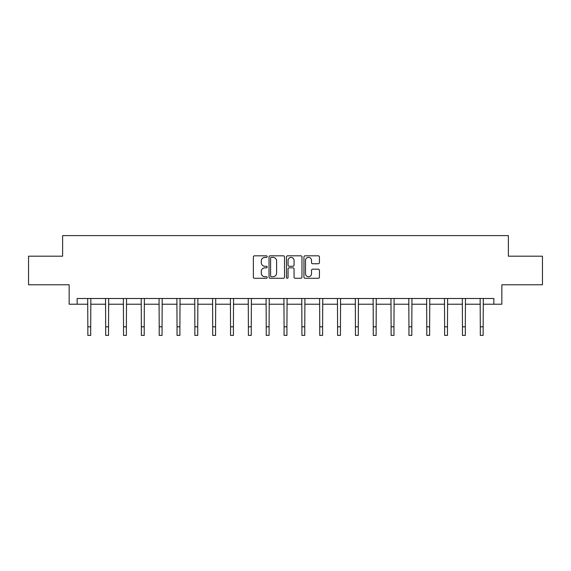 <?xml version="1.0" encoding="UTF-8"?>
<svg xmlns="http://www.w3.org/2000/svg" width="571" height="571" viewBox="0 0 571 571"><rect width="100%" height="100%" fill="white"/><g stroke="black" fill="none" stroke-linecap="round" stroke-linejoin="round"><path stroke-width="0.86" d="M267.207 256.607A0.785 0.785 0 0 0 266.421 255.822L254.495 255.822A1.121 1.121 0 0 0 253.367 256.95L253.367 277.149A1.121 1.121 0 0 0 254.495 278.277L266.421 278.277A0.785 0.785 0 0 0 267.207 277.485A0.785 0.785 0 0 0 266.421 276.699L264.873 276.699A3.59 3.59 0 0 1 261.282 273.109L261.282 271.425A3.59 3.59 0 0 1 264.873 267.835L266.421 267.835A0.785 0.785 0 0 0 267.207 267.05A0.785 0.785 0 0 0 266.421 266.264L264.873 266.264A3.59 3.59 0 0 1 261.282 262.674L261.282 260.99A3.59 3.59 0 0 1 264.873 257.4L266.421 257.4A0.785 0.785 0 0 0 267.207 256.607M318.304 263.738A1.121 1.121 0 0 0 319.425 262.617L319.425 256.95A1.121 1.121 0 0 0 318.304 255.822L305.057 255.822A1.121 1.121 0 0 0 303.936 256.95L303.936 277.149A1.121 1.121 0 0 0 305.057 278.277L318.304 278.277A1.121 1.121 0 0 0 319.425 277.149L319.425 270.304A1.121 1.121 0 0 0 318.304 269.184L312.637 269.184A1.121 1.121 0 0 0 311.516 270.304L311.516 273.702A3.005 3.005 0 0 1 308.511 276.699A3.005 3.005 0 0 1 305.506 273.702L305.506 260.397A3.005 3.005 0 0 1 308.511 257.4A3.005 3.005 0 0 1 311.516 260.397L311.516 262.617A1.121 1.121 0 0 0 312.637 263.738L318.304 263.738M77.149 304.215L77.149 298.497L493.851 298.497L493.851 304.215L501.852 304.215L501.852 284.772L542.45 284.772L542.45 256.186L508.376 256.186L508.376 235.602L62.624 235.602L62.624 256.186L28.55 256.186L28.55 284.772L69.148 284.772L69.148 304.215L87.841 304.215M284.515 256.95A1.121 1.121 0 0 0 283.394 255.822L270.147 255.822A1.121 1.121 0 0 0 269.027 256.95L269.027 277.149A1.121 1.121 0 0 0 270.147 278.277L283.394 278.277A1.121 1.121 0 0 0 284.515 277.149L284.515 256.95M287.606 255.822L300.853 255.822A1.121 1.121 0 0 1 301.973 256.95L301.973 277.149A1.121 1.121 0 0 1 300.853 278.277L295.178 278.277A1.121 1.121 0 0 1 294.058 277.149L294.058 268.955A1.121 1.121 0 0 0 292.937 267.835L289.176 267.835A1.121 1.121 0 0 0 288.055 268.955L288.055 277.485A0.785 0.785 0 0 1 287.27 278.277A0.785 0.785 0 0 1 286.485 277.485L286.485 256.95A1.121 1.121 0 0 1 287.606 255.822M90.703 304.215L105.678 304.215M108.54 304.215L123.522 304.215M126.377 304.215L141.358 304.215M144.22 304.215L159.195 304.215M162.057 304.215L177.039 304.215M179.894 304.215L194.875 304.215M197.737 304.215L212.712 304.215M215.574 304.215L230.556 304.215M233.411 304.215L248.392 304.215M251.254 304.215L266.229 304.215M269.091 304.215L284.072 304.215M286.928 304.215L301.909 304.215M304.771 304.215L319.746 304.215M322.608 304.215L337.589 304.215M340.444 304.215L355.426 304.215M358.288 304.215L373.263 304.215M376.125 304.215L391.106 304.215M393.961 304.215L408.943 304.215M411.805 304.215L426.78 304.215M429.642 304.215L444.623 304.215M447.478 304.215L462.46 304.215M465.322 304.215L480.297 304.215M483.159 304.215L493.851 304.215M271.382 257.4A0.785 0.785 0 0 0 270.597 258.185L270.597 275.914A0.785 0.785 0 0 0 271.382 276.699L273.009 276.699A3.59 3.59 0 0 0 276.607 273.109L276.607 260.99A3.59 3.59 0 0 0 273.009 257.4L271.382 257.4M294.058 260.455A3.005 3.005 0 0 0 291.053 257.45A3.005 3.005 0 0 0 288.055 260.455L288.055 265.144A1.121 1.121 0 0 0 289.176 266.264L292.937 266.264A1.121 1.121 0 0 0 294.058 265.144L294.058 260.455M87.698 298.497L87.841 326.819L90.703 326.819L90.846 298.497M87.841 326.819L87.841 335.398L90.703 335.398L90.703 326.819M105.535 298.497L105.678 326.819L108.54 326.819L108.683 298.497M105.678 326.819L105.678 335.398L108.54 335.398L108.54 326.819M123.372 298.497L123.522 326.819L126.377 326.819L126.526 298.497M123.522 326.819L123.522 335.398L126.377 335.398L126.377 326.819M141.215 298.497L141.358 326.819L144.22 326.819L144.363 298.497M141.358 326.819L141.358 335.398L144.22 335.398L144.22 326.819M159.052 298.497L159.195 326.819L162.057 326.819L162.2 298.497M159.195 326.819L159.195 335.398L162.057 335.398L162.057 326.819M176.889 298.497L177.039 326.819L179.894 326.819L180.043 298.497M177.039 326.819L177.039 335.398L179.894 335.398L179.894 326.819M194.732 298.497L194.875 326.819L197.737 326.819L197.88 298.497M194.875 326.819L194.875 335.398L197.737 335.398L197.737 326.819M212.569 298.497L212.712 326.819L215.574 326.819L215.717 298.497M212.712 326.819L212.712 335.398L215.574 335.398L215.574 326.819M230.406 298.497L230.556 326.819L233.411 326.819L233.56 298.497M230.556 326.819L230.556 335.398L233.411 335.398L233.411 326.819M248.249 298.497L248.392 326.819L251.254 326.819L251.397 298.497M248.392 326.819L248.392 335.398L251.254 335.398L251.254 326.819M266.086 298.497L266.229 326.819L269.091 326.819L269.234 298.497M266.229 326.819L266.229 335.398L269.091 335.398L269.091 326.819M283.923 298.497L284.072 326.819L286.928 326.819L287.077 298.497M284.072 326.819L284.072 335.398L286.928 335.398L286.928 326.819M301.766 298.497L301.909 326.819L304.771 326.819L304.914 298.497M301.909 326.819L301.909 335.398L304.771 335.398L304.771 326.819M319.603 298.497L319.746 326.819L322.608 326.819L322.751 298.497M319.746 326.819L319.746 335.398L322.608 335.398L322.608 326.819M337.44 298.497L337.589 326.819L340.444 326.819L340.594 298.497M337.589 326.819L337.589 335.398L340.444 335.398L340.444 326.819M355.283 298.497L355.426 326.819L358.288 326.819L358.431 298.497M355.426 326.819L355.426 335.398L358.288 335.398L358.288 326.819M373.12 298.497L373.263 326.819L376.125 326.819L376.268 298.497M373.263 326.819L373.263 335.398L376.125 335.398L376.125 326.819M390.957 298.497L391.106 326.819L393.961 326.819L394.111 298.497M391.106 326.819L391.106 335.398L393.961 335.398L393.961 326.819M408.8 298.497L408.943 326.819L411.805 326.819L411.948 298.497M408.943 326.819L408.943 335.398L411.805 335.398L411.805 326.819M426.637 298.497L426.78 326.819L429.642 326.819L429.785 298.497M426.78 326.819L426.78 335.398L429.642 335.398L429.642 326.819M444.474 298.497L444.623 326.819L447.478 326.819L447.628 298.497M444.623 326.819L444.623 335.398L447.478 335.398L447.478 326.819M462.317 298.497L462.46 326.819L465.322 326.819L465.465 298.497M462.46 326.819L462.46 335.398L465.322 335.398L465.322 326.819M480.154 298.497L480.297 326.819L483.159 326.819L483.302 298.497M480.297 326.819L480.297 335.398L483.159 335.398L483.159 326.819"/></g></svg>
